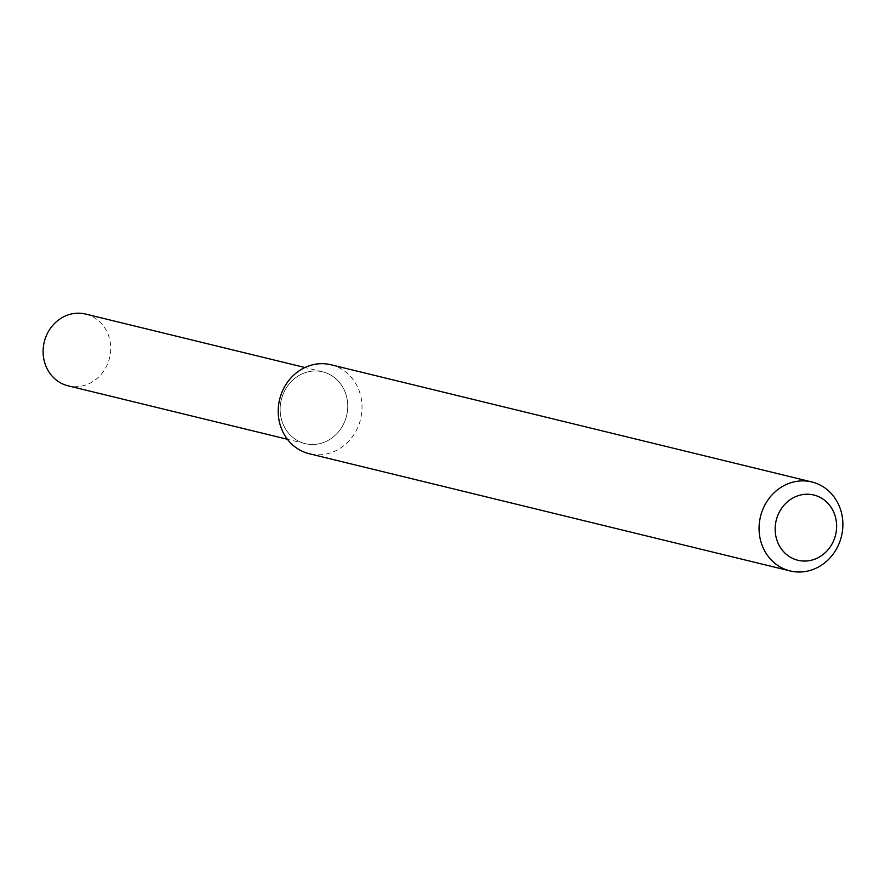 <?xml version="1.0" encoding="UTF-8"?>
<svg xmlns="http://www.w3.org/2000/svg" width="885" height="885" viewBox="0 0 885 885"><rect width="100%" height="100%" fill="white"/><g stroke="black" fill="none" stroke-linecap="round" stroke-linejoin="round"><path stroke-width="0.66" stroke-dasharray="4.42 3.32" d="M326.432 373.016A36.938 33.608 -76.3 0 1 334.895 435.564A36.938 33.608 -76.3 0 1 280.49 414.611A36.938 33.608 -76.3 0 1 326.432 373.016A36.938 33.608 -76.3 0 1 346.024 417.775A36.938 33.608 -76.3 0 1 305.192 443.617A36.938 33.608 -76.3 0 1 281.286 399.777A36.938 33.608 -76.3 0 1 322.682 371.844A36.938 33.608 -76.3 0 1 326.432 373.016M330.957 364.753A45.788 41.661 -76.3 0 1 335.614 366.202A45.788 41.661 -76.3 0 1 359.896 421.691A45.788 41.661 -76.3 0 1 309.274 453.728M85.657 314.064A36.938 33.608 -76.3 0 1 89.407 315.248A36.938 33.608 -76.3 0 1 108.988 359.996A36.938 33.608 -76.3 0 1 68.156 385.838M322.682 371.844L304.938 367.518M305.192 443.617L287.448 439.292"/><path stroke-width="1.33" d="M790.128 570.936L309.274 453.728A45.788 41.661 -76.3 0 1 279.638 399.367A45.788 41.661 -76.3 0 1 330.957 364.753L811.811 481.96A45.788 41.661 -76.3 0 1 816.468 483.409A45.788 41.661 -76.3 0 1 840.75 538.899A45.788 41.661 -76.3 0 1 790.128 570.936A45.788 41.661 -76.3 0 1 760.492 516.574A45.788 41.661 -76.3 0 1 811.811 481.96M817.253 496.087A33.575 30.555 -76.3 0 1 824.942 552.937A33.575 30.555 -76.3 0 1 775.481 533.898A33.575 30.555 -76.3 0 1 817.253 496.087M287.448 439.292L68.156 385.838A36.938 33.608 -76.3 0 1 44.25 341.997A36.938 33.608 -76.3 0 1 85.657 314.064L304.938 367.518"/></g></svg>
